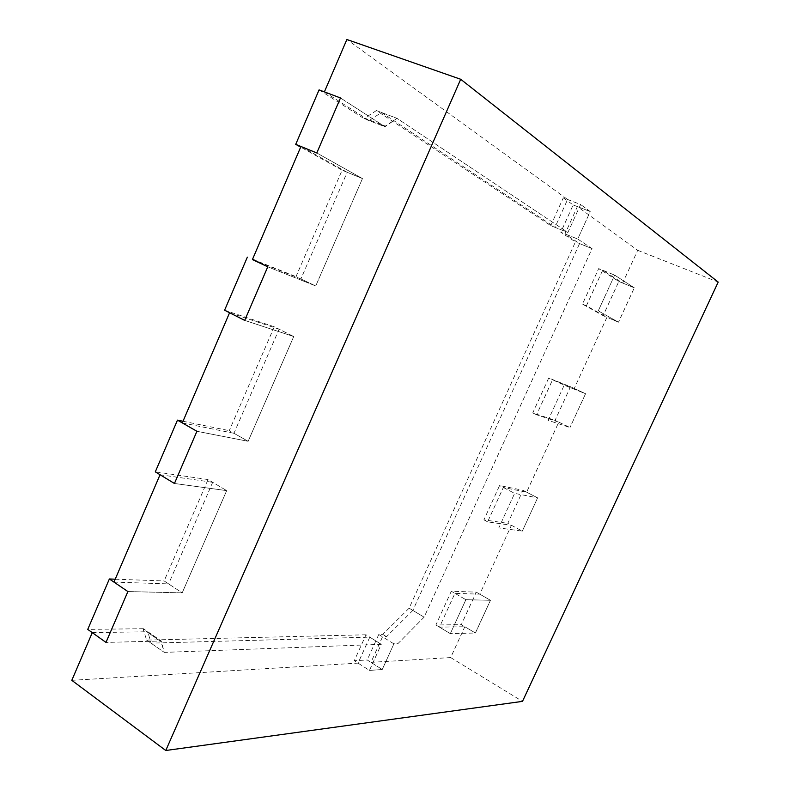 <?xml version="1.0" encoding="UTF-8"?>
<svg xmlns="http://www.w3.org/2000/svg" width="790" height="790" viewBox="0 0 790 790"><rect width="100%" height="100%" fill="white"/><g stroke="black" fill="none" stroke-linecap="round" stroke-linejoin="round"><path stroke-width="0.59" stroke-dasharray="3.95 2.96" d="M370.954 662.356L382.241 669.515L393.894 643.85L382.528 636.809L370.954 662.356L450.665 657.566L464.826 626.737L475.402 633.007L490.462 600.291L475.402 633.007L450.33 633.639L475.402 633.007L461.321 624.663L476.252 592.135L451.297 591.236L435.882 624.989L461.321 624.663M92.272 632.632L147.868 631.753L161.239 641.006L164.271 652.392L381.284 644.324L365.997 634.785L354.285 660.717L367.222 659.986L382.241 669.515L369.463 670.414L382.241 669.515L393.894 643.85L397.844 643.702L424.121 617.168L412.854 610.413L579.564 243.587L565.008 233.949L577.391 206.595L637.698 250.311L622.668 283.037L602.661 270.219L586.397 305.799L606.947 317.274L574.251 388.473L552.565 379.783L536.578 414.76L558.787 422.137L526.624 492.17L503.329 487.479L487.608 521.854L511.416 525.281L479.787 594.169L454.922 593.349L439.477 627.142L464.826 626.737M412.854 610.413L386.517 636.701L382.528 636.809M567.595 199.485L580.591 204.492L567.911 232.477L555.005 227.332L567.595 199.485L346.869 39.5M324.394 91.877L369.493 120.781L385.016 126.736L385.293 126.104L369.769 120.159L369.493 120.781M369.769 120.159L381.511 112.486L555.005 227.332M252.415 259.545L300.891 278.959L315.733 285.97L362.462 178.58L316.8 152.964L362.462 178.58L315.733 285.97L267.761 266.813L315.733 285.97L295.983 276.648L342.11 170.196L362.462 178.58L347.156 172.279L300.891 278.959M300.95 146.486L347.156 172.279M182.302 422.897L233.949 433.285L248.139 441.294L293.732 336.53L244.693 320.385L293.732 336.53L248.139 441.294L196.917 431.291L248.139 441.294L229.268 430.639L274.268 326.774L293.732 336.53L279.097 329.193L233.949 433.285M229.584 312.741L279.097 329.193M113.967 582.102L168.625 583.899L182.194 592.865L226.671 490.63L174.442 483.48L226.671 490.63L182.194 592.865L127.891 591.552L182.194 592.865L164.142 580.946L208.066 479.56L226.671 490.63L212.688 482.315L168.625 583.899M160.044 474.741L212.688 482.315M71.801 680.328L358.058 663.126L369.799 637.155L150.999 643.149L147.868 631.753M450.665 657.566L522.496 701.372M637.698 250.311L718.199 282.07M622.668 283.037L634.311 287.817L618.481 322.202L634.311 287.817L614.65 275.118L598.267 310.865L618.481 322.202L606.947 317.274M574.251 388.473L585.558 393.716L569.995 427.528L585.558 393.716L564.198 385.194L548.102 420.32L569.995 427.528L558.787 422.137M526.624 492.17L537.615 497.858L522.308 531.117L537.615 497.858L514.626 493.365L498.796 527.898L522.308 531.117L511.416 525.281M479.787 594.169L490.462 600.291L465.883 599.699L450.33 633.639L439.477 627.142M358.058 663.126L369.463 670.414L381.284 644.324L369.799 637.155M577.391 206.595L590.219 211.542L580.591 204.492L590.219 211.542L577.737 239.034L565.008 233.949M378.766 634.479L393.894 643.85L397.844 643.702L424.121 617.168L592.046 248.593L577.737 239.034L560.791 232.26L575.426 241.928L409.131 608.182L382.765 634.38L378.766 634.479L367.222 659.986M409.131 608.182L424.121 617.168L592.046 248.593L579.564 243.587M550.739 225.634L563.29 197.836L580.591 204.492L567.911 232.477L397.005 118.342L385.293 126.104L364.634 118.194L376.396 110.561L550.739 225.634L567.911 232.477L397.005 118.342L381.511 112.486M319.081 89.872L364.368 118.816L385.016 126.736L340.48 97.96L385.016 126.736L397.005 118.342L376.396 110.561M150.999 643.149L164.271 652.392L160.982 641.599L143.197 629.284L143.454 628.702L161.239 641.006L105.988 642.418L161.239 641.006L160.982 641.599L147.621 632.336M382.765 634.38L386.517 636.701M602.661 270.219L614.65 275.118L598.267 310.865L618.481 322.202L603.125 315.635L618.817 281.457L598.692 268.6L582.467 304.12L603.125 315.635M586.397 305.799L582.467 304.12M552.565 379.783L564.198 385.194L548.102 420.32L569.995 427.528L555.074 420.349L570.508 386.735L548.714 377.995L532.766 412.913L555.074 420.349M536.578 414.76L532.766 412.913M503.329 487.479L514.626 493.365L498.796 527.898L522.308 531.117L507.812 523.345L522.99 490.284L499.586 485.534L483.905 519.85L507.812 523.345M487.608 521.854L483.905 519.85M454.922 593.349L465.883 599.699L450.33 633.639L435.882 624.989M183.004 421.248L229.268 430.639M364.368 118.816L364.634 118.194M208.066 479.56L155.294 471.857M563.29 197.836L573.145 204.956L560.791 232.26M342.11 170.196L300.684 147.118M252.553 259.229L295.983 276.648M274.268 326.774L224.597 310.223M115.212 579.188L164.142 580.946M143.454 628.702L87.739 629.403M365.997 634.785L146.614 640.098L143.197 629.284M573.145 204.956L590.219 211.542L577.737 239.034L592.046 248.593L575.426 241.928M146.614 640.098L164.271 652.392L381.284 644.324L369.463 670.414L354.285 660.717M476.252 592.135L490.462 600.291L465.883 599.699L451.297 591.236M522.99 490.284L537.615 497.858L514.626 493.365L499.586 485.534M570.508 386.735L585.558 393.716L564.198 385.194L548.714 377.995M618.817 281.457L634.311 287.817L614.65 275.118L598.692 268.6"/><path stroke-width="1.19" d="M247.359 257.145L224.597 310.223L244.693 320.385L229.584 312.741L182.302 422.897L196.917 431.291L174.442 483.48L160.044 474.741L113.967 582.102L127.891 591.552L105.988 642.418L92.272 632.632L71.801 680.328L165.772 750.5L522.496 701.372L718.199 282.07L460.708 79.276L346.869 39.5L324.394 91.877L340.48 97.96L316.8 152.964L340.48 97.96L319.081 89.872L295.717 144.353L316.8 152.964L300.95 146.486L252.415 259.545L267.761 266.813L244.693 320.385L267.761 266.813L252.553 259.229M460.708 79.276L165.772 750.5M177.474 420.132L196.917 431.291L174.442 483.48L155.294 471.857L177.474 420.132L183.004 421.248M300.684 147.118L295.717 144.353M109.366 578.981L127.891 591.552L105.988 642.418L87.739 629.403L109.366 578.981L115.212 579.188"/></g></svg>
